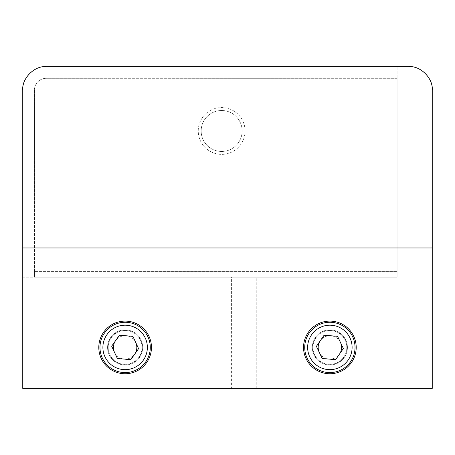 <?xml version="1.0" encoding="UTF-8"?>
<svg xmlns="http://www.w3.org/2000/svg" width="455" height="455" viewBox="0 0 455 455"><rect width="100%" height="100%" fill="white"/><g stroke="black" fill="none" stroke-linecap="round" stroke-linejoin="round"><path stroke-width="0.34" stroke-dasharray="2.27 1.71" d="M242.123 130.977A20.475 20.475 0 0 1 221.648 151.452A20.475 20.475 0 0 1 201.173 130.977A20.475 20.475 0 0 1 221.648 110.502A20.475 20.475 0 0 1 242.123 130.977A20.475 20.475 0 0 1 221.648 151.452A20.475 20.475 0 0 1 201.173 130.977A20.475 20.475 0 0 1 221.648 110.502A20.475 20.475 0 0 1 242.123 130.977A20.475 20.475 0 0 1 221.648 151.452A20.475 20.475 0 0 1 201.173 130.977A20.475 20.475 0 0 1 221.648 110.502A20.475 20.475 0 0 1 242.123 130.977A20.475 20.475 0 0 1 221.648 151.452A20.475 20.475 0 0 1 201.173 130.977A20.475 20.475 0 0 1 221.648 110.502A20.475 20.475 0 0 1 242.123 130.977A20.475 20.475 0 0 0 221.648 110.502A20.475 20.475 0 0 0 201.173 130.977A20.475 20.475 0 0 0 221.648 151.452A20.475 20.475 0 0 0 242.123 130.977A20.475 20.475 0 0 0 221.648 110.502A20.475 20.475 0 0 0 201.173 130.977A20.475 20.475 0 0 0 221.648 151.452A20.475 20.475 0 0 0 242.123 130.977A20.475 20.475 0 0 1 221.648 151.452A20.475 20.475 0 0 1 201.173 130.977A20.475 20.475 0 0 1 221.648 110.502A20.475 20.475 0 0 1 242.123 130.977A20.475 20.475 0 0 1 221.648 151.452A20.475 20.475 0 0 1 201.173 130.977A20.475 20.475 0 0 1 221.648 110.502A20.475 20.475 0 0 1 242.123 130.977A20.475 20.475 0 0 1 221.648 151.452A20.475 20.475 0 0 1 201.173 130.977A20.475 20.475 0 0 1 221.648 110.502A20.475 20.475 0 0 1 242.123 130.977A20.475 20.475 0 0 1 221.648 151.452A20.475 20.475 0 0 1 201.173 130.977A20.475 20.475 0 0 1 221.648 110.502A20.475 20.475 0 0 1 242.123 130.977A20.475 20.475 0 0 0 221.648 110.502A20.475 20.475 0 0 0 201.173 130.977A20.475 20.475 0 0 0 221.648 151.452A20.475 20.475 0 0 0 242.123 130.977A20.475 20.475 0 0 0 221.648 110.502A20.475 20.475 0 0 0 201.173 130.977A20.475 20.475 0 0 0 221.648 151.452A20.475 20.475 0 0 0 242.123 130.977M34.449 90.027L34.449 277.226L397.152 277.226L397.152 78.323L46.148 78.323A11.699 11.699 0 0 0 34.449 90.027L34.449 277.226L397.152 277.226L397.152 78.323L46.148 78.323A11.699 11.699 0 0 0 34.449 90.027A11.699 11.699 0 0 1 46.148 78.323L397.152 78.323L397.152 277.226L34.449 277.226L34.449 90.027A11.699 11.699 0 0 1 46.148 78.323L397.152 78.323L397.152 277.226L34.449 277.226L34.449 90.027M107.573 347.427A17.552 17.552 0 0 0 125.125 364.973A17.552 17.552 0 0 0 142.677 347.427A17.552 17.552 0 0 0 125.125 329.875A17.552 17.552 0 0 0 107.573 347.427A17.552 17.552 0 0 0 125.125 364.973A17.552 17.552 0 0 0 142.677 347.427A17.552 17.552 0 0 0 125.125 329.875A17.552 17.552 0 0 0 107.573 347.427A17.552 17.552 0 0 1 125.125 329.875A17.552 17.552 0 0 1 142.677 347.427A17.552 17.552 0 0 1 125.125 364.973A17.552 17.552 0 0 1 107.573 347.427A17.552 17.552 0 0 1 125.125 329.875A17.552 17.552 0 0 1 142.677 347.427A17.552 17.552 0 0 1 125.125 364.973A17.552 17.552 0 0 1 107.573 347.427M312.323 347.427A17.552 17.552 0 0 0 329.875 364.973A17.552 17.552 0 0 0 347.427 347.427A17.552 17.552 0 0 0 329.875 329.875A17.552 17.552 0 0 0 312.323 347.427A17.552 17.552 0 0 0 329.875 364.973A17.552 17.552 0 0 0 347.427 347.427A17.552 17.552 0 0 0 329.875 329.875A17.552 17.552 0 0 0 312.323 347.427A17.552 17.552 0 0 1 329.875 329.875A17.552 17.552 0 0 1 347.427 347.427A17.552 17.552 0 0 1 329.875 364.973A17.552 17.552 0 0 1 312.323 347.427A17.552 17.552 0 0 1 329.875 329.875A17.552 17.552 0 0 1 347.427 347.427A17.552 17.552 0 0 1 329.875 364.973A17.552 17.552 0 0 1 312.323 347.427M98.798 347.427A26.327 26.327 0 0 0 125.125 373.748A26.327 26.327 0 0 0 151.452 347.427A26.327 26.327 0 0 0 125.125 321.099A26.327 26.327 0 0 0 98.798 347.427M303.548 347.427A26.327 26.327 0 0 0 329.875 373.748A26.327 26.327 0 0 0 356.202 347.427A26.327 26.327 0 0 0 329.875 321.099A26.327 26.327 0 0 0 303.548 347.427M22.75 90.027L22.75 277.226L397.152 277.226L34.449 277.226L34.449 271.373L397.152 271.373L397.152 277.226L397.152 271.373L34.449 271.373L34.449 277.226L397.152 277.226L22.75 277.226L22.75 388.377L22.75 247.975L432.25 247.975L432.25 388.377L22.75 388.377L432.25 388.377L432.25 90.027L432.25 388.377L22.75 388.377L22.75 90.027A23.398 23.398 0 0 1 46.148 66.623A23.398 23.398 0 0 0 22.75 90.027C21.703 78.448 34.574 65.577 46.148 66.623L408.852 66.623A23.398 23.398 0 0 1 432.25 90.027A23.398 23.398 0 0 0 408.852 66.623L46.148 66.623M108.176 347.427A16.949 16.949 0 0 1 125.125 330.478A16.949 16.949 0 0 1 142.074 347.427A16.949 16.949 0 0 1 125.125 364.375A16.949 16.949 0 0 1 108.176 347.427A16.949 16.949 0 0 1 125.125 330.478A16.949 16.949 0 0 1 142.074 347.427A16.949 16.949 0 0 1 125.125 364.375A16.949 16.949 0 0 1 108.176 347.427M99.969 347.427A25.156 25.156 0 0 1 125.125 322.271A25.156 25.156 0 0 1 150.281 347.427A25.156 25.156 0 0 1 125.125 372.582A25.156 25.156 0 0 1 99.969 347.427M138.582 348.655L132.917 336.387L119.466 335.159L111.668 346.192L117.333 358.46L130.784 359.695L138.582 348.655M355.031 347.427A25.156 25.156 0 0 0 329.875 322.271A25.156 25.156 0 0 0 304.719 347.427A25.156 25.156 0 0 0 329.875 372.582A25.156 25.156 0 0 0 355.031 347.427M346.824 347.427A16.949 16.949 0 0 0 329.875 330.478A16.949 16.949 0 0 0 312.926 347.427A16.949 16.949 0 0 0 329.875 364.375A16.949 16.949 0 0 0 346.824 347.427A16.949 16.949 0 0 0 329.875 330.478A16.949 16.949 0 0 0 312.926 347.427A16.949 16.949 0 0 0 329.875 364.375A16.949 16.949 0 0 0 346.824 347.427M343.343 348.513L337.553 336.308L324.085 335.221L316.407 346.335L322.197 358.54L335.665 359.632L343.343 348.513M198.249 130.977A23.398 23.398 0 0 1 221.648 107.573A23.398 23.398 0 0 1 245.052 130.977A23.398 23.398 0 0 1 221.648 154.376A23.398 23.398 0 0 1 198.249 130.977A23.398 23.398 0 0 1 221.648 107.573A23.398 23.398 0 0 1 245.052 130.977A23.398 23.398 0 0 1 221.648 154.376A23.398 23.398 0 0 1 198.249 130.977M186.067 277.226L231.402 277.226L186.067 277.226L186.067 388.377L210.927 388.377L186.067 388.377M114.501 352.329A11.699 11.699 0 0 0 134.68 354.172M319.302 352.437A11.699 11.699 0 0 0 339.504 354.075M408.852 66.623C420.426 65.577 433.296 78.448 432.25 90.027L432.25 247.975M397.152 277.226L397.152 66.623L397.152 277.226M231.402 277.226L256.262 277.226L231.402 277.226L231.402 388.377L210.927 388.377L256.262 388.377L231.402 388.377L231.402 277.226M340.448 342.41A11.699 11.699 0 0 0 320.246 340.778M135.749 342.524A11.699 11.699 0 0 0 115.57 340.676M210.927 388.377L210.927 277.226L210.927 388.377M256.262 388.377L256.262 277.226"/><path stroke-width="0.68" d="M98.798 347.427A26.327 26.327 0 0 0 125.125 373.748A26.327 26.327 0 0 0 151.452 347.427A26.327 26.327 0 0 0 125.125 321.099A26.327 26.327 0 0 0 98.798 347.427M303.548 347.427A26.327 26.327 0 0 0 329.875 373.748A26.327 26.327 0 0 0 356.202 347.427A26.327 26.327 0 0 0 329.875 321.099A26.327 26.327 0 0 0 303.548 347.427M432.25 247.975L432.25 90.027C433.296 78.448 420.426 65.577 408.852 66.623L46.148 66.623C34.574 65.577 21.703 78.448 22.75 90.027L22.75 388.377L432.25 388.377L432.25 247.975L22.75 247.975L22.75 90.027M99.969 347.427A25.156 25.156 0 0 1 125.125 322.271A25.156 25.156 0 0 1 150.281 347.427A25.156 25.156 0 0 1 125.125 372.582A25.156 25.156 0 0 1 99.969 347.427A25.156 25.156 0 0 0 125.125 372.582A25.156 25.156 0 0 0 150.281 347.427M138.582 348.655L132.917 336.387L119.466 335.159L111.668 346.192L117.333 358.46L130.784 359.695L138.582 348.655M304.719 347.427A25.156 25.156 0 0 1 329.875 322.271A25.156 25.156 0 0 1 355.031 347.427A25.156 25.156 0 0 1 329.875 372.582A25.156 25.156 0 0 1 304.719 347.427A25.156 25.156 0 0 0 329.875 372.582A25.156 25.156 0 0 0 355.031 347.427M337.553 336.308L324.085 335.221L316.407 346.335L322.197 358.54L335.665 359.632L343.343 348.513L337.553 336.308M115.57 340.676A11.699 11.699 0 0 0 114.501 352.329M134.68 354.172A11.699 11.699 0 0 0 135.749 342.524M320.246 340.778A11.699 11.699 0 0 0 319.302 352.437M339.504 354.075A11.699 11.699 0 0 0 340.448 342.41M408.852 66.623L46.148 66.623M102.893 347.427A22.232 22.232 0 0 1 125.125 325.194A22.232 22.232 0 0 1 147.357 347.427A22.232 22.232 0 0 1 125.125 369.653A22.232 22.232 0 0 1 102.893 347.427M352.107 347.427A22.232 22.232 0 0 0 329.875 325.194A22.232 22.232 0 0 0 307.643 347.427A22.232 22.232 0 0 0 329.875 369.653A22.232 22.232 0 0 0 352.107 347.427"/></g></svg>
